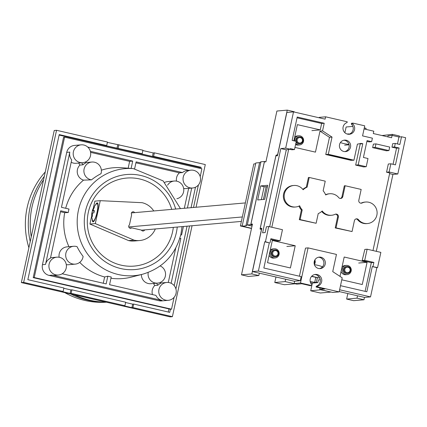 <?xml version="1.0" encoding="UTF-8"?>
<svg xmlns="http://www.w3.org/2000/svg" width="427" height="427" viewBox="0 0 427 427"><rect width="100%" height="100%" fill="white"/><g stroke="black" fill="none" stroke-linecap="round" stroke-linejoin="round"><path stroke-width="0.64" d="M91.511 179.847A8.962 8.753 -95 0 1 91.858 162.041A8.962 8.753 -95 0 1 100.991 173.698A54.507 53.236 -95 0 0 91.511 179.847L83.505 180.135A8.962 8.753 -95 0 1 79.892 165.084L82.966 164.817A8.962 8.753 -95 0 1 85.912 162.906L85.363 162.025M82.977 257.177A8.962 8.753 -95 0 1 75.211 264.132A8.962 8.753 -95 0 1 65.881 253.238A8.962 8.753 -95 0 1 77.063 246.673A54.507 53.236 -95 0 0 83.11 256.397A8.962 8.753 -95 0 1 82.977 257.177M59.134 257.257A8.962 8.753 -95 0 1 66.98 246.865L73.647 246.278M75.211 264.132L68.55 264.719A8.962 8.753 -95 0 1 66.292 264.617M167.603 185.169A8.962 8.753 -95 0 1 183.573 191.92A8.962 8.753 -95 0 1 176.847 198.726M164.769 182.35A8.962 8.753 -95 0 1 167.576 181.614L174.243 181.027M160.194 265.946A8.962 8.753 -95 0 1 157.595 283.117A8.962 8.753 -95 0 1 148.222 272.442M157.595 283.117L150.928 283.704A8.962 8.753 -95 0 1 141.396 274.54M175.662 209.038A47.701 46.591 85 0 0 129.424 174.36A47.701 46.591 85 0 0 85.379 211.552A47.701 46.591 85 0 0 120.82 268.567A47.701 46.591 85 0 0 176.383 232.528A47.701 46.591 85 0 0 177.242 227.041M171.734 209.385A44.178 43.148 85 0 0 128.767 177.936A44.178 43.148 85 0 0 88.314 212.363A44.178 43.148 85 0 0 121.135 265.167A44.178 43.148 85 0 0 172.588 231.786A44.178 43.148 85 0 0 173.314 227.388M68.24 212.534L60.703 210.794L50.445 258.228A8.962 8.753 -95 0 0 45.529 264.425L69.809 152.108A8.962 8.753 -95 0 0 71.709 159.879L61.456 207.308L68.993 209.049A55.094 53.807 85 0 0 68.587 210.783A55.094 53.807 85 0 0 68.24 212.534L64.685 212.694A55.595 54.298 85 0 0 68.95 246.689M79.716 262.365A55.595 54.298 85 0 0 104.642 276.968L107.823 276.205A55.094 53.807 85 0 0 111.233 276.995L109.563 284.702L155.951 295.388A8.962 8.753 -95 0 0 162.03 300.453L52.185 275.137L49.11 275.404A8.962 8.753 -95 0 1 42.449 264.697L66.735 152.375A8.962 8.753 -95 0 1 74.501 145.42L81.162 144.838A8.962 8.753 -95 0 1 90.497 155.732A8.962 8.753 -95 0 1 82.731 162.687A8.962 8.753 -95 0 1 73.401 151.793A8.962 8.753 -95 0 1 81.162 144.838M110.961 278.244A55.595 54.298 85 0 0 131.463 277.086L142.586 274.235C162.858 268.177 175.652 254.732 180.968 233.905L182.035 226.62M200.338 181.048A8.962 8.753 -95 0 1 192.577 188.003A8.962 8.753 -95 0 1 183.242 177.109A8.962 8.753 -95 0 1 191.008 170.149A8.962 8.753 -95 0 1 200.338 181.048M176.495 181.128A8.962 8.753 -95 0 1 179.431 172.834L182.505 172.567A8.962 8.753 -95 0 1 187.421 170.464L191.008 170.149M192.577 188.003L185.91 188.59A8.962 8.753 -95 0 1 183.653 188.488M176.052 293.365A8.962 8.753 -95 0 1 168.291 300.325A8.962 8.753 -95 0 1 158.961 289.426A8.962 8.753 -95 0 1 166.722 282.471A8.962 8.753 -95 0 1 176.052 293.365M152.476 294.587A8.962 8.753 -95 0 1 154.755 285.514L157.835 285.247A8.962 8.753 -95 0 1 160.776 283.336L160.232 282.455M168.291 300.325L161.625 300.907A8.962 8.753 -95 0 1 158.951 300.72L49.11 275.404M66.212 268.049A8.962 8.753 -95 0 1 58.446 275.009A8.962 8.753 -95 0 1 49.116 264.11A8.962 8.753 -95 0 1 56.882 257.155A8.962 8.753 -95 0 1 66.212 268.049M58.446 275.009L54.859 275.324A8.962 8.753 -95 0 1 52.185 275.137M82.731 162.687L76.065 163.274A8.962 8.753 -95 0 1 71.197 162.255M81.701 162.778L82.966 164.817M107.823 276.205L106.158 283.912L62.177 273.776M87.732 147.064L188.766 170.346M90.364 151.329L132.712 161.091L131.121 168.435M134.638 168.718L136.122 161.876L182.505 172.567M195.486 187.218L191.056 207.687M187.058 226.182L174.2 285.652M191.718 188.077L187.41 208.008M183.413 226.502L181.576 234.994L180.765 234.807M179.836 238.255L180.818 238.479L171.136 283.261M180.818 238.479L179.74 238.576M156.565 283.208L157.835 285.247M153.49 283.48L154.755 285.514M104.642 276.968L103.281 283.25M132.712 161.091L129.637 161.358L128.153 168.211M78.627 163.05L79.892 165.084M60.501 211.728L64.685 212.694M83.505 180.135A55.595 54.298 85 0 0 65.678 208.28M90.588 152.359L129.637 161.358M180.456 208.616L163.162 180.931L133.315 168.601L121.86 167.731A55.595 54.298 85 0 0 101.359 170.202M135.919 162.81L179.431 172.834M188.643 188.35L184.331 208.275M175.705 248.172L168.291 282.477M174.104 297.315L171.537 309.185L170.512 309.276L33.205 277.63L63.564 137.232L64.589 137.142L201.891 168.788L200.199 176.618M171.537 309.185L34.235 277.539L33.205 277.63M198.39 184.992L193.527 207.469M189.529 225.963L175.913 288.935M34.235 277.539L64.589 137.142M314.336 264.457A4.606 4.494 85 0 0 314.88 259.931M314.144 263.47A3.48 3.4 85 0 0 314.507 260.7M311.529 276.44L319.876 278.158M319.86 278.116L311.71 276.237M103.852 302.092A77.73 75.921 -95 0 1 70.663 293.957M30.226 241.538A77.73 75.921 -95 0 1 30.071 207.292A77.73 75.921 -95 0 1 44.317 176.367M106.419 302.199A77.73 75.921 -95 0 1 64.712 292.586M28.887 247.735A77.73 75.921 -95 0 1 27.152 207.549A77.73 75.921 -95 0 1 45.273 171.937M349.339 134.094L348.453 133.891L348.368 134.281M320.309 279.733L318.446 279.893L317.864 282.589L316.375 282.242L317.341 277.78M310.514 282.637L312.377 283.069L310.707 290.787L321.093 289.757M317.864 282.589L312.377 283.069M316.375 282.242L314.71 282.391A5.279 0.342 12.2 0 1 310.178 281.457M392.178 135.428L392.408 134.361L399.389 135.973L399.17 136.976M364.487 297.4L363.975 299.77L353.615 300.677L346.639 299.071L356.993 298.163L357.506 295.788M252.464 224.058L250.927 224.191L264.382 161.95L265.92 161.817L276.899 111.036L287.254 110.129L277.651 154.558L275.981 155.311L260.043 229.016L261.447 229.496L251.839 273.926L241.485 274.833L252.464 224.058M267.734 185.302L260.71 185.916L257.673 199.959L264.697 199.34L267.734 185.302M330.706 291.972L321.067 289.88M364.29 127.881L366.094 128.297L365.859 129.365M294.774 283.693L285.14 281.601L285.652 279.231M259.333 273.163L258.821 275.538L251.839 273.926M277.513 155.663L275.981 155.311M261.575 229.368L260.043 229.016M392.408 134.361L381.994 135.535M352.894 126.397L346.121 126.99L344.883 132.728M294.171 112.023L294.235 111.735L287.254 110.129M363.975 299.77L356.993 298.163M258.821 275.538L248.466 276.445L241.485 274.833M294.747 283.816L284.393 284.724L274.78 282.509L285.14 281.601M330.679 292.095L320.319 293.002L310.707 290.787M347.829 293.557L346.639 299.071M275.97 277L274.78 282.509M252.368 224.501L250.927 224.191M348.453 133.891L347.05 134.014M260.71 185.916L264.142 186.706L267.409 186.807M266.192 186.53L263.4 199.452M264.142 186.706L261.345 199.633M314.71 282.391L315.783 277.422M92.344 210.719A15.596 15.596 0 0 1 96.545 203.855A8.999 1.841 103 0 1 97.169 203.583A8.999 1.841 103 0 1 97.068 212.182A8.999 1.841 103 0 1 93.129 221.117A8.999 1.841 103 0 1 92.686 220.604A15.596 15.596 0 0 1 91.848 213.009A15.548 1.009 12.2 0 1 92.008 212.908A15.548 15.191 85 0 0 91.912 216.478A14.876 0.966 12.2 0 1 92.413 216.43A15.548 15.191 -95 0 1 92.51 212.859A15.548 1.009 12.2 0 1 93.903 212.945A14.876 14.529 -95 0 1 94.105 211.792A14.876 14.529 -95 0 1 94.399 210.666A15.548 1.009 -167.8 0 0 93.001 210.58A15.548 15.191 -95 0 1 94.388 207.308A14.876 0.966 -167.8 0 0 93.887 207.351A15.548 15.191 85 0 0 92.504 210.623A15.548 1.009 -167.8 0 0 92.344 210.719A15.548 1.009 -167.8 0 0 92.397 210.837A14.876 14.529 85 0 0 92.109 211.968A14.876 14.529 85 0 0 91.933 212.929M92.248 219.248A9.72 1.986 -77 0 0 92.985 221.832A9.72 1.986 -77 0 0 97.244 212.176A9.72 1.986 -77 0 0 97.351 202.884A9.72 1.986 -77 0 0 95.557 204.885M129.594 228.023L131.649 227.842A1.852 1.804 -95 0 1 128.724 226.011A1.852 1.804 -95 0 1 129.445 224.906L131.649 214.696A1.852 1.804 -95 0 1 132.968 211.797A1.852 1.804 -95 0 1 134.644 212.635M155.321 228.968A19.194 18.745 -95 0 1 139.736 240.529A19.194 18.745 -95 0 1 134.009 240.129L95.306 223.583L100.26 200.669L142.106 202.692A19.194 18.745 -95 0 1 153.741 210.959M144.652 229.902A1.852 1.804 -95 0 1 141.422 230.094L131.649 227.842M139.736 240.529L134.35 240.999A19.194 18.745 -95 0 1 128.628 240.604L89.921 224.058L91.714 215.768M93.358 208.157L94.874 201.144L100.26 200.669M89.921 224.058L95.306 223.583M128.628 240.604L134.009 240.129M93.001 210.58L94.33 210.885M93.887 207.351L94.308 207.447M92.504 210.623L94.292 211.034M92.397 210.837L94.234 211.264M92.008 212.908L92.488 213.014M251.503 228.509L240.39 225.952L253.798 163.941L255.624 163.781M240.39 225.952L242.216 225.787M251.54 228.317L242.141 226.15L255.8 162.97L259.584 162.639L260.945 161.79L247.286 224.97L245.925 225.819L242.141 226.15M250.772 224.666L247.286 224.97L252.031 226.064L247.286 224.97L260.945 161.79L264.43 161.486L250.772 224.666L252.256 225.008M245.925 225.819L259.584 162.639M275.089 257.972A4.606 4.494 85 0 0 279.082 254.401A4.606 4.494 85 0 0 274.283 248.802A4.606 4.494 85 0 0 270.296 252.373A4.606 4.494 85 0 0 275.089 257.972L273.707 258.095A4.606 4.494 -95 0 1 269.138 255.229M274.897 249.875L274.385 249.923A3.48 3.4 85 0 0 271.369 252.624A3.48 3.4 85 0 0 274.993 256.851L275.506 256.808A3.48 3.4 85 0 0 278.521 254.108A3.48 3.4 85 0 0 274.897 249.875A3.48 3.4 85 0 0 271.882 252.576A3.48 3.4 85 0 0 275.506 256.808M272.725 252.72A2.759 2.695 85 0 0 274.774 256.019A2.759 2.695 85 0 0 277.988 253.937A2.759 2.695 85 0 0 275.938 250.638A2.759 2.695 85 0 0 272.725 252.72M270.243 250.126A4.606 4.494 -95 0 1 272.901 248.92L274.283 248.802M128.751 226.929L242.333 216.959M141.47 230.18L241.367 221.416M131.468 212.918L245.37 202.921M295.815 143.472A4.606 4.494 85 0 0 299.524 144.95L298.142 145.073A4.606 4.494 -95 0 1 295.591 144.523M299.524 144.95A4.606 4.494 85 0 0 303.517 141.38A4.606 4.494 85 0 0 298.724 135.781A4.606 4.494 85 0 0 294.673 141.006M299.332 136.853A3.48 3.4 85 0 0 296.317 139.554A3.48 3.4 85 0 0 299.941 143.787A3.48 3.4 85 0 0 302.957 141.086A3.48 3.4 85 0 0 299.332 136.853L298.82 136.902A3.48 3.4 85 0 0 295.847 141.278M296.135 142.004A3.48 3.4 85 0 0 299.428 143.83L299.941 143.787M297.16 139.704A2.759 2.695 85 0 0 299.21 142.997A2.759 2.695 85 0 0 302.423 140.915A2.759 2.695 85 0 0 300.373 137.617A2.759 2.695 85 0 0 297.16 139.704M294.678 137.104A4.606 4.494 -95 0 1 297.336 135.903L298.724 135.781M348.629 134.297A5.999 5.861 85 0 0 351.346 124.027L352.782 123.899A5.999 5.861 -95 0 1 349.35 134.281A5.999 5.861 -95 0 1 347.06 122.581L347.231 121.796L325.604 116.811L319.247 117.372L319.156 117.783M317.539 286.912L316.103 287.04L324.68 289.015L319.759 289.447L332.804 292.458L339.161 291.897L317.539 286.912L317.704 286.127A5.999 5.861 85 0 0 315.414 274.428A5.999 5.861 85 0 0 311.982 284.809L311.817 285.594L310.381 285.722L301.798 283.741L296.877 284.174L294.128 283.544L294.635 281.201L300.277 280.71L258.399 271.054L264.724 241.805L269.298 242.862L263.859 268.017L301.163 276.611L300.277 280.71M316.103 287.04L316.268 286.255A5.999 5.861 85 0 0 314.704 274.54M343.815 140.232A5.759 5.626 -95 0 1 344.813 151.606M339.54 144.588A5.759 5.626 -95 0 1 344.525 140.12A5.759 5.626 -95 0 1 350.524 147.123A5.759 5.626 -95 0 1 345.534 151.59A5.759 5.626 -95 0 1 339.54 144.588M318.515 257.23A5.759 5.626 -95 0 1 319.519 268.604M325.225 264.121A5.759 5.626 85 0 0 319.231 257.118A5.759 5.626 85 0 0 314.24 261.591A5.759 5.626 85 0 0 320.239 268.588A5.759 5.626 85 0 0 325.225 264.121M345.149 185.745L342.801 196.596A2.397 2.343 -95 0 1 338.718 197.605A10.798 10.547 85 0 0 325.684 194.958A14.395 14.059 85 0 0 323.148 190.81L325.241 181.155L309.217 177.461L307.13 187.117A14.395 14.059 85 0 0 303.127 189.759A10.798 10.547 85 0 0 284.206 197.151A10.798 10.547 85 0 0 299.669 205.777A14.395 14.059 85 0 0 302.199 209.924L300.112 219.579L316.129 223.273L318.222 213.617A14.395 14.059 85 0 0 322.22 210.975A10.798 10.547 85 0 0 335.104 214.306A2.397 2.343 -95 0 1 338.387 217.007L336.038 227.863L352.061 231.551L354.405 220.7A2.397 2.343 -95 0 1 358.488 219.691A10.798 10.547 85 0 0 376.865 215.16A10.798 10.547 85 0 0 362.101 202.99A2.397 2.343 -95 0 1 358.819 200.284L361.167 189.433L345.149 185.745L344.327 185.814L341.979 196.666A2.397 2.343 -95 0 1 340.308 198.459M365.624 202.035L364.802 202.104A10.798 10.547 85 0 0 361.279 203.065A2.397 2.343 -95 0 1 360.906 203.204M264.724 241.805L265.439 241.741L268.727 226.534L266.421 226.737L265.156 232.587L262.594 232.811L280.806 148.569L285.679 148.142L290.253 149.199L290.381 148.612L294.497 149.562L296.269 141.374L292.148 140.424L297.208 117.025L324.21 123.248L322.561 130.881L332.03 137.088L328.315 154.286L353.946 160.194L357.42 144.118A33.706 32.922 85 0 0 360.938 143.397L362.795 143.691L358.221 164.865L366.227 166.706L363.665 166.936L355.654 165.089L360.233 143.915L359.491 143.744M353.946 160.194L352.51 160.317L329.623 155.044L328.496 155.145L351.378 160.419L351.453 160.077M293.872 140.819L297.373 124.636L320.255 129.909L321.648 123.472L297.043 117.804M376.31 251.327L392.936 174.413L397.809 173.986L405.65 137.718L401.529 136.768L398.967 136.992L392.103 135.412L387.999 135.77L387.764 136.87M392.103 135.412L391.596 137.75L373.289 133.534L373.796 131.19L364.06 128.949M295.217 245.738L290.408 267.964L267.526 262.69L272.33 240.46L295.217 245.738L286.859 246.47M356.075 218.912A2.397 2.343 -95 0 1 357.671 219.766A10.798 10.547 85 0 0 366.692 223.615L367.514 223.545M335.483 214.167A2.397 2.343 -95 0 1 337.565 217.081L335.222 227.933L352.061 231.551M321.702 211.44A10.798 10.547 85 0 0 330.765 215.336L331.582 215.261M298.959 206.124A14.395 14.059 85 0 0 301.382 209.999L299.295 219.654L316.129 223.273M293.765 185.473L292.949 185.548A10.798 10.547 85 0 0 283.389 197.221A10.798 10.547 85 0 0 294.833 207.052L295.655 206.983M309.217 177.461L308.401 177.536L306.314 187.191A14.395 14.059 85 0 0 302.828 189.369M329.697 193.751L328.875 193.826A10.798 10.547 85 0 0 325.571 194.685M372.643 147.63L386.371 150.795L388.938 150.571L389.696 147.059L375.963 143.894L373.401 144.123L372.643 147.63L375.205 147.406L388.938 150.571M322.561 130.881L319.999 131.11L315.452 152.135L294.961 147.416M294.497 149.562L291.935 149.786L289.618 149.253M290.253 149.199L286.298 149.84L269.667 226.748M271.823 227.249L288.604 149.637M268.727 226.534L282.46 229.699L280.053 240.812L277.491 241.036L270.734 239.478M339.161 291.897L342.203 277.828L332.734 271.62L336.455 254.423L308.075 247.884L305.513 248.108L299.434 276.216M339.999 276.381L344.189 257.022L367.071 262.295L362.267 284.526L341.776 279.802M365.112 291.353L371.314 262.658L362.165 260.55L364.823 249.416L367.129 249.213L380.857 252.378L377.569 267.585L376.854 267.649L370.529 296.898L339.62 289.773M372.974 250.558L389.755 172.946L386.547 172.209L388.319 164.016L390.881 163.792L389.114 171.985L397.809 173.986M401.529 136.768L399.859 144.491L395.285 143.435L392.723 143.659L391.965 147.171L396.539 148.222L393.064 164.294M398.967 136.992L397.468 143.936M366.894 141.396L369.077 141.897L371.639 141.673L372.403 138.161L362.56 135.893L364.738 125.832L352.953 123.115L352.782 123.899M319.999 131.11L329.468 137.313L325.748 154.51L328.496 155.145M285.679 148.142L293.52 111.874L286.853 112.461L277.491 155.748L275.906 155.887L260.219 228.429L261.81 228.29L252.448 271.577L294.614 281.297M252.448 271.577L258.399 271.054M339.23 291.577L364.583 297.422L370.529 296.898M260.219 228.429L261.703 228.771M293.52 111.874L325.096 119.154L325.604 116.811M340.506 285.679L366.836 291.748L372.275 266.592L376.854 267.649M265.439 241.741L269.298 242.862M372.275 266.592L377.569 267.585M280.053 240.812L270.899 238.704L270.019 242.798M372.995 266.533L373.881 262.434L364.727 260.326L367.129 249.213M280.806 148.569L286.298 149.84M358.221 164.865L355.654 165.089M366.227 166.706L367.999 158.518L363.42 157.462L367.065 140.616L371.639 141.673M389.6 173.645L392.936 174.413M389.114 171.985L386.547 172.209M395.285 143.435L394.527 146.947L399.101 147.998L395.461 164.849L390.881 163.792M373.881 262.434L371.314 262.658M364.727 260.326L362.165 260.55M324.21 123.248L321.648 123.472M362.795 143.691L360.233 143.915M375.963 143.894L375.205 147.406M394.527 146.947L391.965 147.171M399.101 147.998L396.539 148.222M319.759 289.447L320.085 287.958M308.075 247.884L300.485 282.984L294.128 283.544M300.485 282.984L311.817 285.594M332.03 137.088L329.468 137.313M328.315 154.286L325.748 154.51M311.902 130.641L320.255 129.909M351.346 124.027L351.517 123.243L352.953 123.115M307.13 187.117L306.314 187.191M302.199 209.924L301.382 209.999M300.112 219.579L299.295 219.654M336.038 227.863L335.222 227.933M318.681 276.344L318.104 276.397M358.712 263.032L367.071 262.295M314.427 264.729A33.589 32.804 -95 0 1 322.524 266.8M348.992 144.379A33.589 32.804 -95 0 1 340.41 142.554M316.268 286.255L317.704 286.127M265.877 161.817L264.43 161.486M347.178 274.588A4.606 4.494 85 0 0 351.165 271.012A4.606 4.494 85 0 0 346.372 265.413A4.606 4.494 85 0 0 342.379 268.989A4.606 4.494 85 0 0 347.178 274.588L345.79 274.705A4.606 4.494 -95 0 1 341.077 271.412M346.98 266.491L346.468 266.533A3.48 3.4 85 0 0 343.457 269.234A3.48 3.4 85 0 0 347.076 273.467L347.589 273.419A3.48 3.4 85 0 0 350.604 270.718A3.48 3.4 85 0 0 346.98 266.491A3.48 3.4 85 0 0 343.97 269.191A3.48 3.4 85 0 0 347.589 273.419M344.808 269.336A2.759 2.695 85 0 0 346.857 272.634A2.759 2.695 85 0 0 350.071 270.547A2.759 2.695 85 0 0 348.021 267.249A2.759 2.695 85 0 0 344.808 269.336M342.016 267.062A4.606 4.494 -95 0 1 344.984 265.535L346.372 265.413M106.2 302.145A77.97 76.155 -95 0 1 74.415 294.822M31.256 236.782A77.97 76.155 -95 0 1 31.998 207.047A77.97 76.155 -95 0 1 43.57 179.815M59.214 134.59L106.702 145.532L107.46 142.026L56.54 130.288L23.656 282.386L63.132 291.486L63.89 287.974L27.851 279.669L59.214 134.59M107.385 142.372L142.928 150.197L142.17 153.709L105.549 145.634L106.702 145.532M118.903 144.662L118.14 148.169M142.853 150.55L153.218 152.935L154.371 152.834L205.291 164.571L196.062 207.25M154.371 152.834L153.613 156.346L201.096 167.288L200.829 168.542M170.405 309.249L169.732 312.367L133.688 304.061L132.93 307.573L131.906 307.659L123.894 305.817L124.919 305.727L71.144 293.333L70.119 293.424L62.107 291.577L63.132 291.486M192.065 225.739L172.401 316.669L132.93 307.573M124.919 305.727L125.677 302.215L71.901 289.821L71.144 293.333M172.401 316.669L170.095 316.871L21.35 282.589L54.234 130.491L56.54 130.288M21.35 282.589L23.656 282.386M125.613 302.524L132.664 304.152L131.906 307.659M133.688 304.061L132.664 304.152M63.826 288.284L70.877 289.912L70.119 293.424M71.901 289.821L70.877 289.912M201.096 167.288L199.558 167.427L199.388 168.211M168.964 308.918L168.291 312.036M153.613 156.346L152.46 156.447L141.017 153.811L142.17 153.709M59.113 135.055L199.558 167.427M117.745 144.764L116.987 148.27M153.218 152.935L152.46 156.447M133.315 168.601A53.701 52.452 85 0 0 78.419 210.34A53.701 52.452 85 0 0 142.586 274.235M162.03 300.453L158.951 300.72M45.529 264.425L42.449 264.697M69.809 152.108L66.735 152.375M362.101 202.99L361.279 203.065M358.488 219.691L357.671 219.766M342.801 196.596L341.979 196.666M338.387 217.007L337.565 217.081M91.858 162.041L85.71 162.58M56.882 257.155L50.557 257.711M166.722 282.471L160.573 283.01M93.129 221.117L93.881 221.293M97.169 203.583L97.922 203.759M344.637 145.175L349.094 144.78"/></g></svg>
